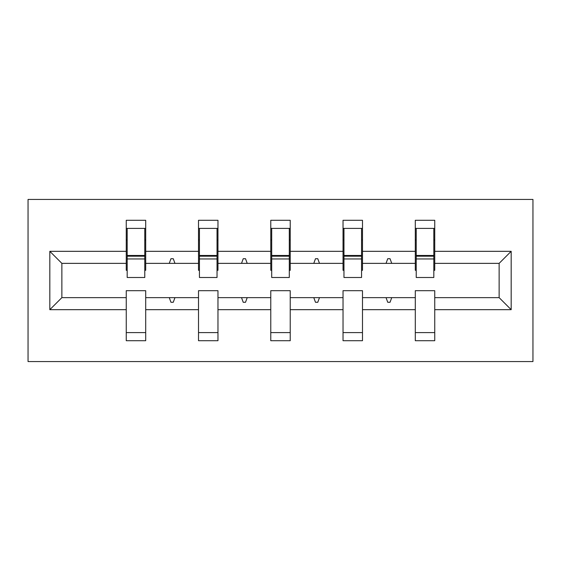 <?xml version="1.0" encoding="UTF-8"?>
<svg xmlns="http://www.w3.org/2000/svg" width="561" height="561" viewBox="0 0 561 561"><rect width="100%" height="100%" fill="white"/><g stroke="black" fill="none" stroke-linecap="round" stroke-linejoin="round"><path stroke-width="0.84" d="M28.05 361.565L532.95 361.565L532.95 199.435L28.05 199.435L28.05 361.565M511.176 309.679L499.136 297.639L499.136 263.361L511.176 251.321L511.176 309.679L434.747 309.679L434.747 290.689L415.294 290.689L415.294 297.639L362.49 297.639L362.49 290.689L343.03 290.689L343.03 297.639L290.226 297.639L290.226 290.689L270.774 290.689L270.774 297.639L217.97 297.639L217.97 290.689L198.51 290.689L198.51 297.639L145.706 297.639L145.706 340.716L126.253 340.716L126.253 297.639L61.864 297.639L49.824 309.679L49.824 251.321L61.864 263.361L61.864 297.639M434.747 309.679L434.747 340.716L415.294 340.716L415.294 297.639M499.136 263.361L434.747 263.361L434.747 220.284L415.294 220.284L415.294 251.321L362.49 251.321L362.49 270.311L361.565 270.311M416.22 270.311L415.294 270.311L415.294 251.321M415.294 309.679L362.49 309.679L362.49 340.716L343.03 340.716L343.03 297.639M362.49 251.321L362.49 220.284L343.03 220.284L343.03 251.321L290.226 251.321L290.226 270.311L289.301 270.311M343.963 270.311L343.03 270.311L343.03 251.321M343.03 309.679L290.226 309.679L290.226 340.716L270.774 340.716L270.774 297.639M290.226 251.321L290.226 220.284L270.774 220.284L270.774 251.321L217.97 251.321L217.97 270.311L217.037 270.311M271.699 270.311L270.774 270.311L270.774 251.321M270.774 309.679L217.97 309.679L217.97 340.716L198.51 340.716L198.51 297.639M217.97 251.321L217.97 220.284L198.51 220.284L198.51 251.321L145.706 251.321L145.706 220.284L126.253 220.284L126.253 251.321L49.824 251.321M199.435 270.311L198.51 270.311L198.51 251.321M145.706 297.639L145.706 290.689L126.253 290.689L126.253 297.639M127.179 270.311L126.253 270.311L126.253 251.321M434.747 263.361L434.747 270.311L433.821 270.311M362.49 309.679L362.49 297.639M290.226 309.679L290.226 297.639M217.97 309.679L217.97 297.639M511.176 251.321L434.747 251.321M198.51 309.679L145.706 309.679M126.253 309.679L49.824 309.679M386.045 263.361L391.732 263.361L390.049 258.726L387.735 258.726L386.045 263.361L362.49 263.361M415.294 263.361L391.732 263.361M386.045 297.639L387.735 302.274L390.049 302.274L391.732 297.639M313.788 263.361L319.475 263.361L317.785 258.726L315.471 258.726L313.788 263.361L290.226 263.361M343.03 263.361L319.475 263.361M313.788 297.639L315.471 302.274L317.785 302.274L319.475 297.639M241.525 263.361L247.212 263.361L245.529 258.726L243.215 258.726L241.525 263.361L217.97 263.361M270.774 263.361L247.212 263.361M241.525 297.639L243.215 302.274L245.529 302.274L247.212 297.639M169.268 263.361L174.955 263.361L173.265 258.726L170.951 258.726L169.268 263.361L145.706 263.361L145.706 251.321M198.51 263.361L174.955 263.361M169.268 297.639L170.951 302.274L173.265 302.274L174.955 297.639M145.706 263.361L145.706 270.311L144.78 270.311M126.253 263.361L61.864 263.361M499.136 297.639L434.747 297.639M126.253 228.39L127.179 228.39L126.253 228.39M127.179 258.958L127.179 228.39L145.706 228.39L144.78 228.39L144.78 277.492L127.179 277.492L127.179 258.958L144.78 258.958M126.253 332.61L145.706 332.61M198.51 228.39L199.435 228.39L198.51 228.39M199.435 258.958L199.435 228.39L217.97 228.39L217.037 228.39L217.037 277.492L199.435 277.492L199.435 258.958L217.037 258.958M198.51 332.61L217.97 332.61M270.774 228.39L271.699 228.39L270.774 228.39M271.699 258.958L271.699 228.39L290.226 228.39L289.301 228.39L289.301 277.492L271.699 277.492L271.699 258.958L289.301 258.958M270.774 332.61L290.226 332.61M343.03 228.39L343.963 228.39L343.03 228.39M343.963 258.958L343.963 228.39L362.49 228.39L361.565 228.39L361.565 277.492L343.963 277.492L343.963 258.958L361.565 258.958M343.03 332.61L362.49 332.61M415.294 228.39L416.22 228.39L415.294 228.39M416.22 258.958L416.22 228.39L434.747 228.39L433.821 228.39L433.821 277.492L416.22 277.492L416.22 258.958L433.821 258.958M415.294 332.61L434.747 332.61M144.78 239.968L145.706 239.968M126.253 239.968L127.179 239.968M127.179 256.181L144.78 256.181M217.037 239.968L217.97 239.968M198.51 239.968L199.435 239.968M199.435 256.181L217.037 256.181M289.301 239.968L290.226 239.968M270.774 239.968L271.699 239.968M271.699 256.181L289.301 256.181M361.565 239.968L362.49 239.968M343.03 239.968L343.963 239.968M343.963 256.181L361.565 256.181M433.821 239.968L434.747 239.968M415.294 239.968L416.22 239.968M416.22 256.181L433.821 256.181M127.179 255.479L144.78 255.479M199.435 255.479L217.037 255.479M271.699 255.479L289.301 255.479M343.963 255.479L361.565 255.479M416.22 255.479L433.821 255.479"/></g></svg>
